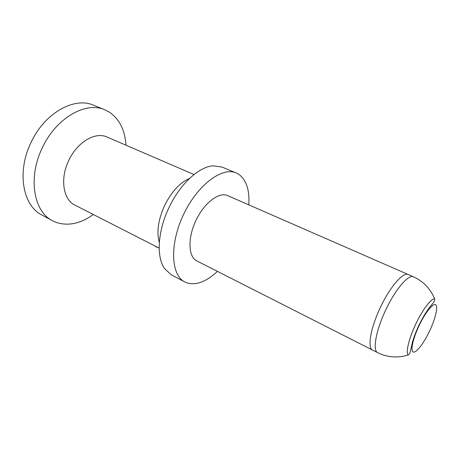 <?xml version="1.0" encoding="UTF-8"?>
<svg xmlns="http://www.w3.org/2000/svg" width="460" height="460" viewBox="0 0 460 460"><rect width="100%" height="100%" fill="white"/><g stroke="black" fill="none" stroke-linecap="round" stroke-linejoin="round"><path stroke-width="0.69" d="M125.982 145.205C124.982 130.002 119.37 118.939 109.146 112.004L104.788 109.785C85.98 101.165 56.137 117.823 42.337 147.758C27.669 177.56 33.695 211.646 52.463 220.725L56.528 222.531C68.488 226.222 80.736 223.566 93.271 214.55M104.788 109.785L93.558 105.231C74.549 96.542 44.683 112.861 31.05 142.439C16.549 171.879 22.856 205.764 41.802 214.958L52.463 220.725M194.017 174.541L107.002 137.017C95.467 131.48 77.228 142.048 68.787 160.385C59.8 178.63 63.181 199.703 74.882 205.108L157.993 247.509M189.572 178.399C179.826 182.706 171.494 191.757 164.577 205.545C158.183 219.794 156.434 232.116 159.338 242.512M248.802 204.867C249.705 190.221 246.422 180.073 238.953 174.42L236.193 172.937C222.203 166.566 197.369 184.989 183.454 214.699C169.383 244.335 170.959 275.218 184.776 281.957L187.364 283.049C196.535 285.407 206.557 281.52 217.43 271.383M184.776 281.957L171.131 274.7L164.513 268.571C156.227 256.956 157.688 230.983 169.027 207.523C179.964 184.132 198.869 166.813 212.98 165.818L221.921 167.026L236.193 172.937M372.663 350.141L372.64 350.123C367.178 348.059 370.536 327.957 380.426 307.349C390.028 286.787 403.247 271.682 408.284 274.545L408.313 274.557M196.805 260.918C188.284 256.881 187.49 238.199 195.88 220.558C204.159 202.866 219.075 191.596 227.608 195.603L408.284 274.545C403.247 271.682 390.028 286.787 380.426 307.349C370.536 327.957 367.178 348.059 372.64 350.123L196.805 260.918M159.177 248.118L155.831 246.669M372.64 350.123L377.717 352.699C372.37 350.687 375.86 330.567 385.791 309.879C395.433 289.236 408.578 274.016 413.5 276.828L408.284 274.545M413.5 276.828C423.269 281.261 430.313 288.575 434.631 298.77C430.911 298.695 422.349 310 415.754 324.076C408.997 338.215 405.639 352.21 408.089 355.051C397.474 358.202 387.349 357.42 377.717 352.699M429.617 330.953C435.401 318.768 438.328 306.55 435.689 304.761C433.136 302.784 425.258 312.524 419.066 325.668C412.827 338.796 410.234 351.193 413.322 352.032C416.323 353.067 423.867 343.154 429.617 330.953M434.631 298.77C434.424 300.288 435.557 299.972 432.112 304.29C427.742 309.218 423.303 316.302 418.801 325.542C416.099 331.401 413.994 336.864 412.499 341.941L410.32 351.607C409.791 353.475 409.049 354.62 408.089 355.051"/></g></svg>
